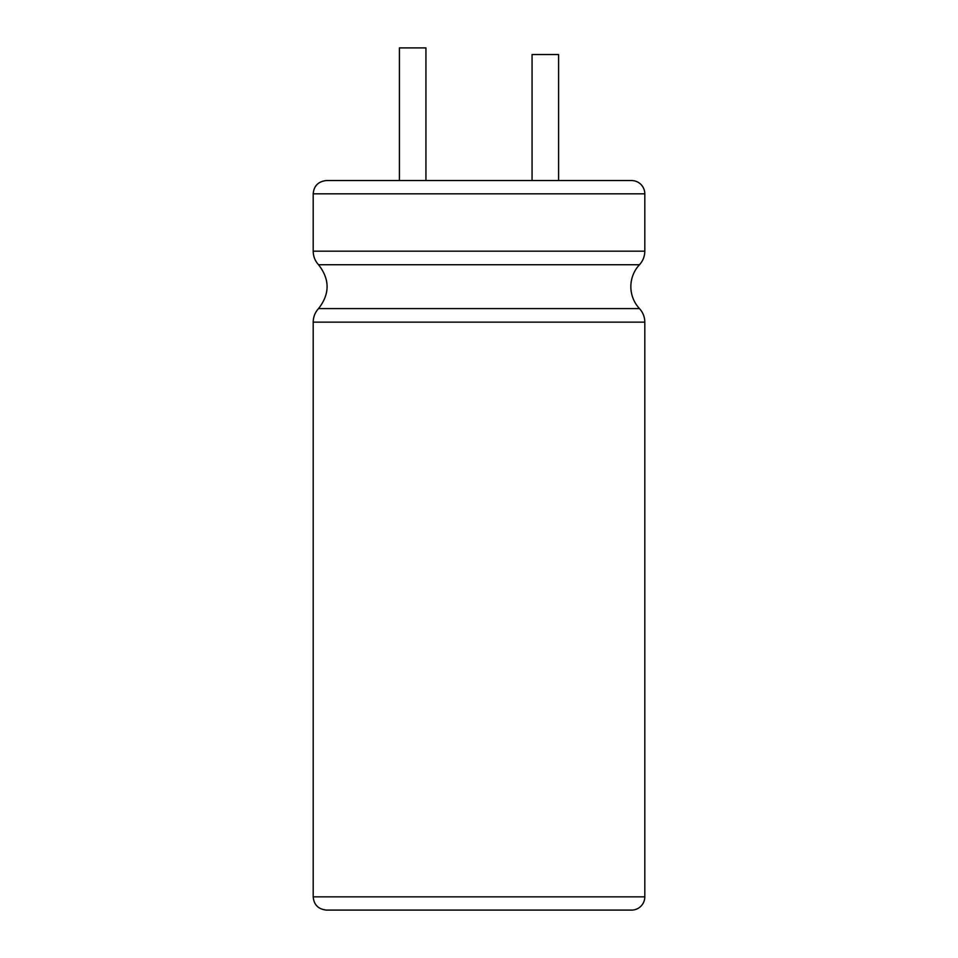 <?xml version="1.0" encoding="UTF-8"?>
<svg xmlns="http://www.w3.org/2000/svg" width="958" height="958" viewBox="0 0 958 958"><rect width="100%" height="100%" fill="white"/><g stroke="black" fill="none" stroke-linecap="round" stroke-linejoin="round"><path stroke-width="1.44" d="M558.586 180.547L558.586 54.534L532.061 54.534L532.061 180.547M399.414 180.547L399.414 47.9L425.939 47.9L425.939 180.547M644.806 193.815L313.194 193.815C313.901 185.828 318.331 181.409 326.462 180.547L631.538 180.547A13.268 13.268 0 0 1 644.806 193.815L644.806 251.176C644.734 256.373 642.962 260.887 639.477 264.731A32.189 32.189 0 0 0 639.477 308.596C642.962 312.44 644.734 316.954 644.806 322.151L644.806 896.832A13.268 13.268 0 0 1 631.538 910.1L326.462 910.1C318.331 909.238 313.901 904.819 313.194 896.832L644.806 896.832M313.194 193.815L313.194 251.176L644.806 251.176M313.194 251.176C313.266 256.373 315.038 260.887 318.523 264.731L639.477 264.731M318.523 264.731C329.947 279.353 329.947 293.974 318.523 308.596L639.477 308.596M318.523 308.596C315.038 312.44 313.266 316.954 313.194 322.151L644.806 322.151M313.194 322.151L313.194 896.832"/></g></svg>
